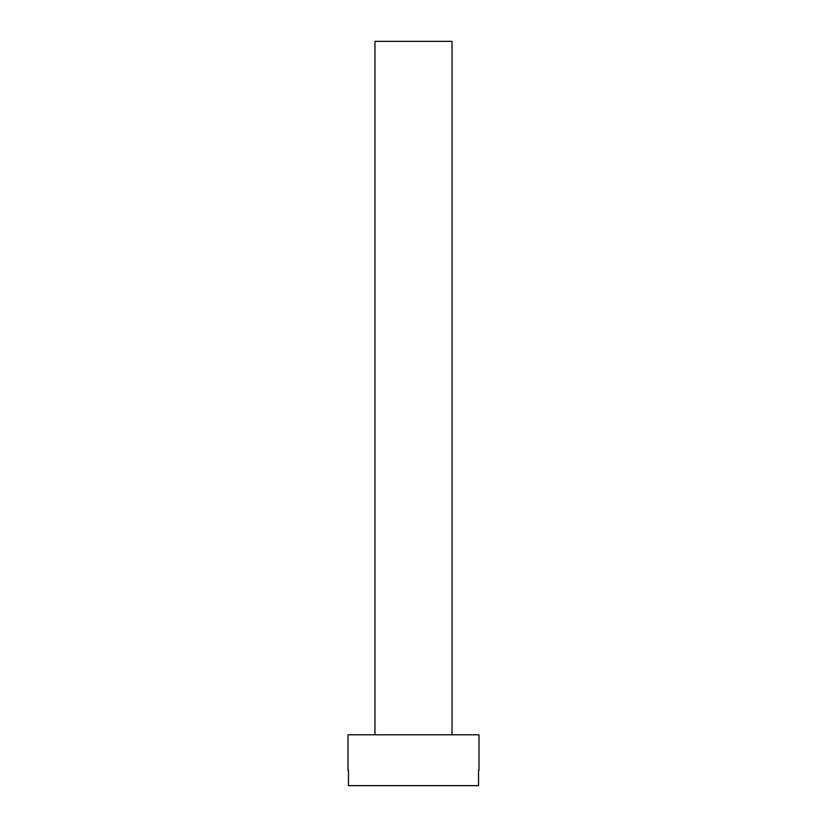 <?xml version="1.0" encoding="UTF-8"?>
<svg xmlns="http://www.w3.org/2000/svg" width="827" height="827" viewBox="0 0 827 827"><rect width="100%" height="100%" fill="white"/><g stroke="black" fill="none" stroke-linecap="round" stroke-linejoin="round"><path stroke-width="1.24" d="M478.988 770.237L478.988 734.8L348.012 734.8L348.012 770.237M374.972 734.8L374.972 41.35L452.028 41.35L452.028 734.8M348.467 770.237L348.467 785.65L478.533 785.65L478.533 770.237"/></g></svg>
